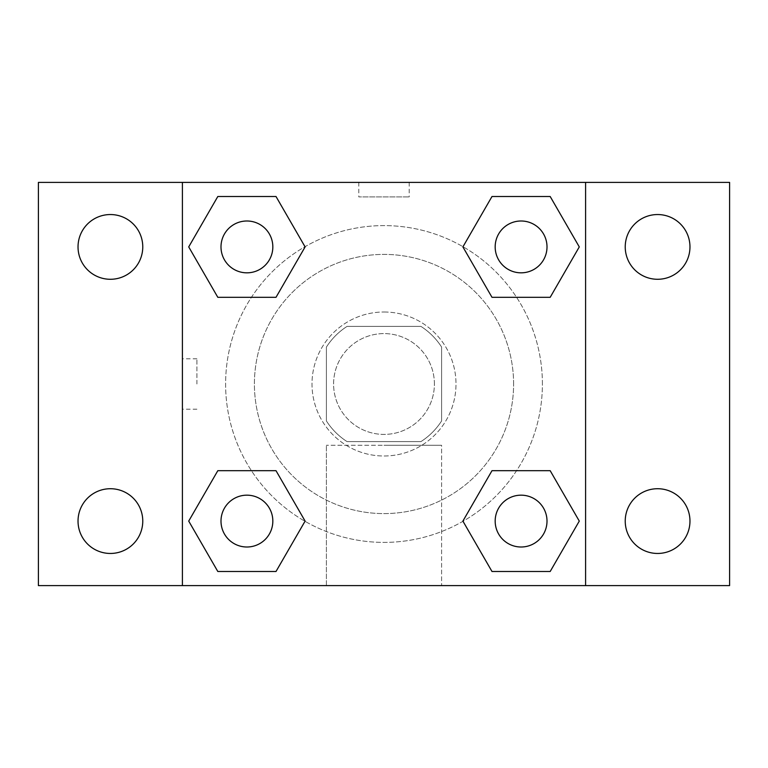 <?xml version="1.0" encoding="UTF-8"?>
<svg xmlns="http://www.w3.org/2000/svg" width="768" height="768" viewBox="0 0 768 768"><rect width="100%" height="100%" fill="white"/><g stroke="black" fill="none" stroke-linecap="round" stroke-linejoin="round"><path stroke-width="0.58" stroke-dasharray="3.84 2.88" d="M434.4 384A50.4 50.4 0 0 0 358.8 340.349A50.4 50.4 0 0 0 358.8 427.651A50.4 50.4 0 0 0 434.4 384A50.4 50.4 0 0 0 358.8 340.349A50.4 50.4 0 0 0 358.8 427.651A50.4 50.4 0 0 0 434.4 384M420.941 441.6L347.059 441.6A68.429 68.429 0 0 1 326.4 420.941L326.4 347.059A68.429 68.429 0 0 1 347.059 326.4L420.941 326.4A68.429 68.429 0 0 1 441.6 347.059L441.6 420.941A68.429 68.429 0 0 1 420.941 441.6L347.059 441.6A68.429 68.429 0 0 1 326.4 420.941L326.4 347.059A68.429 68.429 0 0 1 347.059 326.4L420.941 326.4A68.429 68.429 0 0 1 441.6 347.059L441.6 420.941A68.429 68.429 0 0 1 420.941 441.6M384 312A72 72 0 0 1 446.352 420A72 72 0 0 1 321.648 420A72 72 0 0 1 384 312A72 72 0 0 0 312 384A72 72 0 0 0 384 456A72 72 0 0 0 456 384A72 72 0 0 0 384 312M513.6 384A129.6 129.6 0 0 0 319.2 271.766A129.6 129.6 0 0 0 319.2 496.234A129.6 129.6 0 0 0 513.6 384A129.6 129.6 0 0 0 319.2 271.766A129.6 129.6 0 0 0 319.2 496.234A129.6 129.6 0 0 0 513.6 384M110.4 553.459A32.371 32.371 0 0 0 138.432 504.902A32.371 32.371 0 0 0 82.368 504.902A32.371 32.371 0 0 0 110.4 553.459M657.6 553.459A32.371 32.371 0 0 0 685.632 504.902A32.371 32.371 0 0 0 629.568 504.902A32.371 32.371 0 0 0 657.6 553.459M657.6 279.283A32.371 32.371 0 0 0 685.632 230.726A32.371 32.371 0 0 0 629.568 230.726A32.371 32.371 0 0 0 657.6 279.283M110.4 279.283A32.371 32.371 0 0 0 138.432 230.726A32.371 32.371 0 0 0 82.368 230.726A32.371 32.371 0 0 0 110.4 279.283M38.4 182.4L729.6 182.4L729.6 585.6L38.4 585.6L38.4 182.4M585.6 585.6L182.4 585.6L182.4 182.4L585.6 182.4L585.6 585.6L182.4 585.6M384 585.6L441.6 585.6L384 585.6M384 445.286L441.6 445.286L384 445.286M358.8 182.4L409.2 182.4L358.8 182.4L409.2 182.4L358.8 182.4L409.2 182.419L358.8 182.4L358.8 196.915L409.2 196.915L358.8 196.915M729.6 384L729.6 358.8L729.581 384M38.4 384L38.4 358.8L38.419 384M246.912 547.008A25.92 25.92 0 0 0 272.832 521.088A25.92 25.92 0 0 0 246.912 495.168A25.92 25.92 0 0 0 220.992 521.088A25.92 25.92 0 0 0 246.912 547.008M521.088 272.832A25.92 25.92 0 0 0 547.008 246.912A25.92 25.92 0 0 0 521.088 220.992A25.92 25.92 0 0 0 495.168 246.912A25.92 25.92 0 0 0 521.088 272.832M272.832 246.912A25.92 25.92 0 0 0 233.952 224.467A25.92 25.92 0 0 0 233.952 269.357A25.92 25.92 0 0 0 272.832 246.912A25.92 25.92 0 0 0 233.952 224.467A25.92 25.92 0 0 0 233.952 269.357A25.92 25.92 0 0 0 272.832 246.912A25.92 25.92 0 0 0 233.952 224.467A25.92 25.92 0 0 0 233.952 269.357A25.92 25.92 0 0 0 272.832 246.912M521.088 547.008A25.92 25.92 0 0 0 547.008 521.088A25.92 25.92 0 0 0 521.088 495.168A25.92 25.92 0 0 0 495.168 521.088A25.92 25.92 0 0 0 521.088 547.008M542.4 384A158.4 158.4 0 0 0 304.8 246.826A158.4 158.4 0 0 0 304.8 521.174A158.4 158.4 0 0 0 542.4 384A158.4 158.4 0 0 0 304.8 246.826A158.4 158.4 0 0 0 304.8 521.174A158.4 158.4 0 0 0 542.4 384M495.168 521.088A25.92 25.92 0 0 1 534.048 498.643A25.92 25.92 0 0 1 534.048 543.533A25.92 25.92 0 0 1 495.168 521.088M547.008 246.912A25.92 25.92 0 0 0 508.128 224.467A25.92 25.92 0 0 0 508.128 269.357A25.92 25.92 0 0 0 547.008 246.912A25.92 25.92 0 0 0 508.128 224.467A25.92 25.92 0 0 0 508.128 269.357A25.92 25.92 0 0 0 547.008 246.912M272.832 521.088A25.92 25.92 0 0 0 233.952 498.643A25.92 25.92 0 0 0 233.952 543.533A25.92 25.92 0 0 0 272.832 521.088A25.92 25.92 0 0 0 233.952 498.643A25.92 25.92 0 0 0 233.952 543.533A25.92 25.92 0 0 0 272.832 521.088M182.4 182.4L585.6 182.4M217.814 571.488L188.717 521.088L217.814 470.688L188.717 521.088L217.814 571.488M276.01 470.688L305.107 521.088L276.01 571.488L305.107 521.088L276.01 470.688M491.99 297.312L462.893 246.912L491.99 196.512L462.893 246.912L491.99 297.312M550.186 196.512L579.283 246.912L550.186 297.312L579.283 246.912L550.186 196.512M217.814 297.312L188.717 246.912L217.814 196.512L188.717 246.912L217.814 297.312M276.01 196.512L305.107 246.912L276.01 297.312L305.107 246.912L276.01 196.512M491.99 571.488L462.893 521.088L491.99 470.688L462.893 521.088L491.99 571.488M550.186 470.688L579.283 521.088L550.186 571.488L579.283 521.088L550.186 470.688M441.6 585.6L326.4 585.6L441.6 585.6L441.6 445.286L326.4 445.286L441.6 445.286L441.6 585.6M182.4 384L182.4 358.8L182.4 384M585.6 384L585.6 358.8L585.581 384M196.915 384L196.915 358.8L196.915 384M409.2 182.419L409.2 196.915M547.008 521.088A25.92 25.92 0 0 0 508.128 498.643A25.92 25.92 0 0 0 508.128 543.533A25.92 25.92 0 0 0 547.008 521.088M326.4 585.6L326.4 445.286L326.4 585.6M196.915 358.8L182.4 358.8M196.915 409.2L182.4 409.2"/><path stroke-width="1.15" d="M110.4 553.459A32.371 32.371 0 0 0 138.432 504.902A32.371 32.371 0 0 0 82.368 504.902A32.371 32.371 0 0 0 110.4 553.459M657.6 553.459A32.371 32.371 0 0 0 685.632 504.902A32.371 32.371 0 0 0 629.568 504.902A32.371 32.371 0 0 0 657.6 553.459M657.6 279.283A32.371 32.371 0 0 0 685.632 230.726A32.371 32.371 0 0 0 629.568 230.726A32.371 32.371 0 0 0 657.6 279.283M110.4 279.283A32.371 32.371 0 0 0 138.432 230.726A32.371 32.371 0 0 0 82.368 230.726A32.371 32.371 0 0 0 110.4 279.283M729.6 585.6L38.4 585.6L38.4 182.4L729.6 182.4L729.6 585.6M217.814 470.688L276.01 470.688L305.107 521.088L276.01 571.488L217.814 571.488L188.717 521.088L217.814 470.688L276.01 470.688L217.814 470.688M491.99 196.512L550.186 196.512L579.283 246.912L550.186 297.312L491.99 297.312L462.893 246.912L491.99 196.512L550.186 196.512L491.99 196.512M182.4 585.6L182.4 182.4M585.6 182.4L585.6 585.6M217.814 196.512L276.01 196.512L305.107 246.912L276.01 297.312L217.814 297.312L188.717 246.912L217.814 196.512L276.01 196.512L217.814 196.512M491.99 470.688L550.186 470.688L579.283 521.088L550.186 571.488L491.99 571.488L462.893 521.088L491.99 470.688L550.186 470.688L491.99 470.688M550.186 571.488L491.99 571.488L550.186 571.488M547.008 521.088A25.92 25.92 0 0 0 508.128 498.643A25.92 25.92 0 0 0 508.128 543.533A25.92 25.92 0 0 0 547.008 521.088M276.01 571.488L217.814 571.488L276.01 571.488M272.832 521.088A25.92 25.92 0 0 0 233.952 498.643A25.92 25.92 0 0 0 233.952 543.533A25.92 25.92 0 0 0 272.832 521.088M550.186 297.312L491.99 297.312L550.186 297.312M547.008 246.912A25.92 25.92 0 0 0 508.128 224.467A25.92 25.92 0 0 0 508.128 269.357A25.92 25.92 0 0 0 547.008 246.912M276.01 297.312L217.814 297.312L276.01 297.312M272.832 246.912A25.92 25.92 0 0 0 233.952 224.467A25.92 25.92 0 0 0 233.952 269.357A25.92 25.92 0 0 0 272.832 246.912"/></g></svg>
